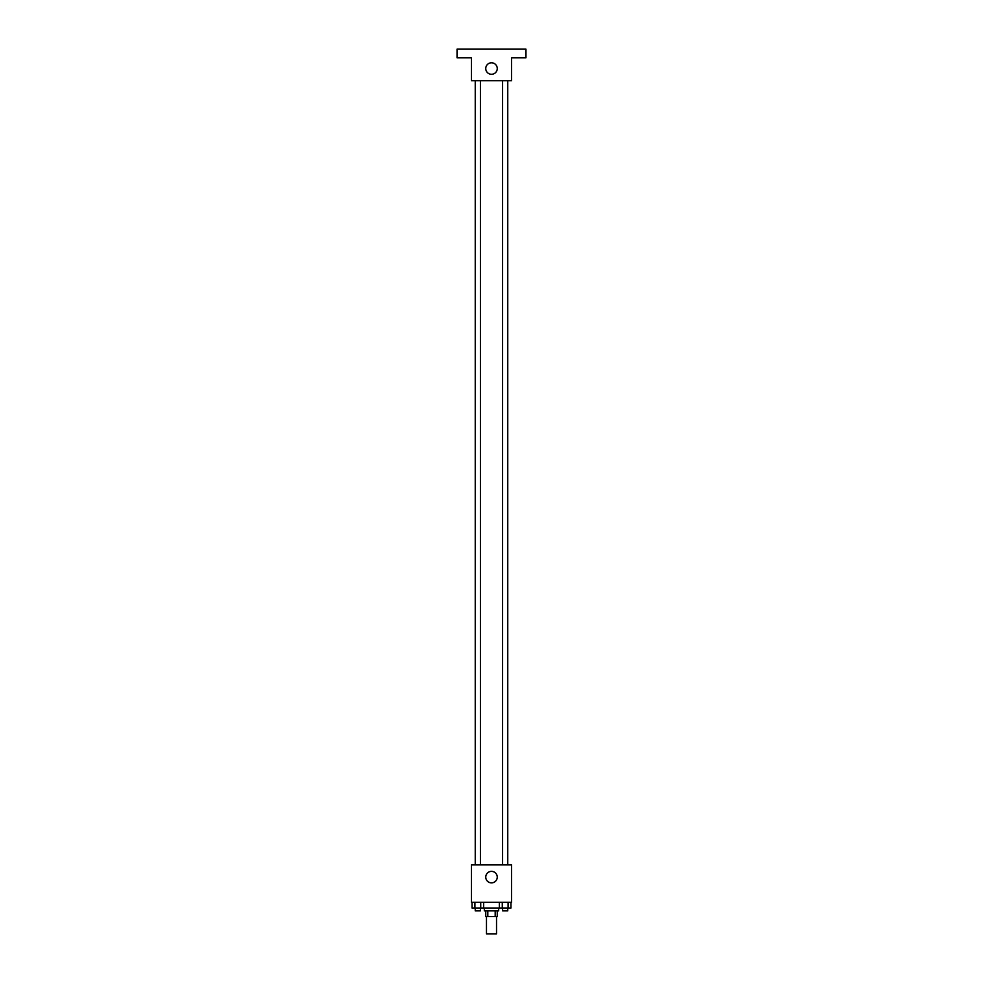 <?xml version="1.0" encoding="UTF-8"?>
<svg xmlns="http://www.w3.org/2000/svg" width="983" height="983" viewBox="0 0 983 983"><rect width="100%" height="100%" fill="white"/><g stroke="black" fill="none" stroke-linecap="round" stroke-linejoin="round"><path stroke-width="1.47" d="M486.474 916.611L486.474 933.85L496.526 933.85L496.526 916.611M495.186 910.872L495.186 916.611L485.749 916.611L485.749 910.872M495.186 916.611L497.251 916.611L497.251 910.872M498.676 907.997L498.676 910.872L484.324 910.872L484.324 907.997M487.814 910.872L487.814 916.611M483.636 902.259L483.636 907.997L510.976 907.997L510.976 902.259M511.602 902.259L471.398 902.259L471.398 864.917L511.602 864.917L511.602 902.259M497.251 877.119A5.751 5.751 0 0 1 488.625 882.095A5.751 5.751 0 0 1 488.625 872.142A5.751 5.751 0 0 1 497.251 877.119M502.583 864.917L502.583 80.741M480.417 80.741L480.417 864.917M511.602 80.741L471.398 80.741L471.398 57.764L457.034 57.764L457.034 49.15L525.966 49.15L525.966 57.764L511.602 57.764L511.602 80.741M497.251 68.54A5.751 5.751 0 0 1 488.625 73.516A5.751 5.751 0 0 1 488.625 63.563A5.751 5.751 0 0 1 497.251 68.54M499.364 902.259L499.364 907.997M508.076 902.259L508.076 907.997M502.276 902.259L502.276 907.997M507.756 907.997L507.756 910.872L502.583 910.872L502.583 907.997M483.636 907.997L472.024 907.997L472.024 902.259M480.724 902.259L480.724 907.997M474.924 902.259L474.924 907.997M480.417 907.997L480.417 910.872L475.244 910.872L475.244 907.997M507.756 864.917L507.756 80.741M475.244 80.741L475.244 864.917"/></g></svg>
